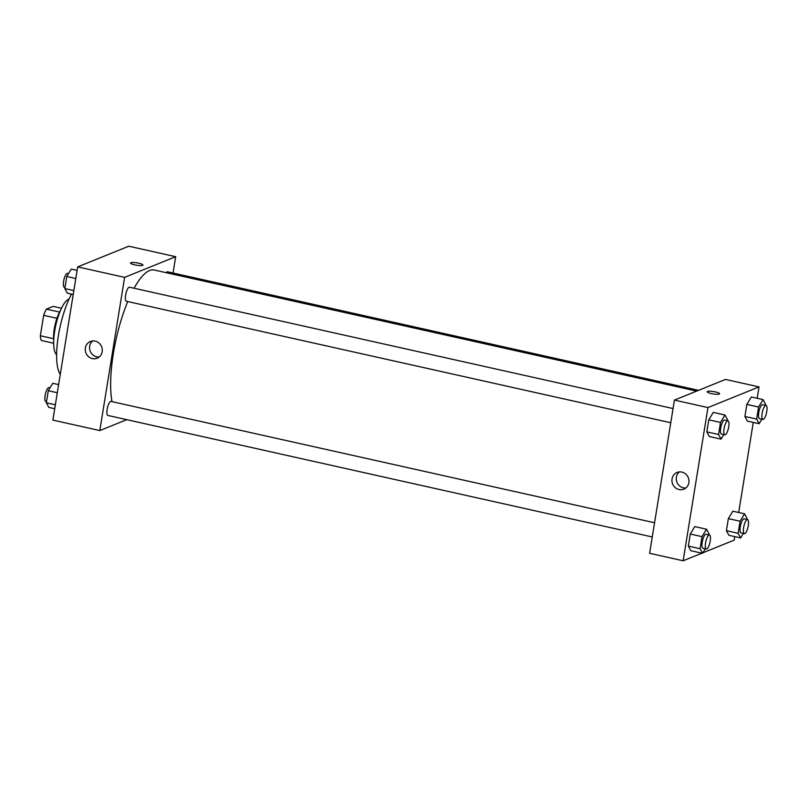 <?xml version="1.0" encoding="UTF-8"?>
<svg xmlns="http://www.w3.org/2000/svg" width="807" height="807" viewBox="0 0 807 807"><rect width="100%" height="100%" fill="white"/><g stroke="black" fill="none" stroke-linecap="round" stroke-linejoin="round"><path stroke-width="1.21" d="M53.575 338.708L40.35 335.752L43.659 315.325A19.297 5.649 102.6 0 1 46.362 309.131L53.171 306.378L61.483 308.234M40.35 335.752A19.297 5.649 102.6 0 0 41.288 340.473L53.666 343.237M53.716 340.393A19.761 5.78 -77.4 0 1 60.313 310.826M56.924 318.281L43.659 315.325M59.587 312.087L46.362 309.131M56.631 354.677A28.739 8.413 -77.4 0 1 55.784 325.332A28.739 8.413 -77.4 0 1 69.029 299.145M60.273 374.357A48.501 14.193 -77.4 0 1 71.52 294.131M126.76 419.66L99.806 430.565L52.869 420.094L77.684 266.885L128.757 246.216L175.694 256.697L173.041 273.028M134.708 264.857A6.285 1.19 -170.8 0 1 130.532 263.032A6.285 1.19 -170.8 0 1 136.938 262.86A6.285 1.19 -170.8 0 1 142.95 265.039A6.285 1.19 -170.8 0 1 134.708 264.857M99.806 430.565L124.621 277.366L77.684 266.885M124.621 277.366L175.694 256.697M142.95 265.039A6.285 1.19 9.2 0 0 136.928 262.86A6.285 1.19 9.2 0 0 130.532 263.032M85.36 347.968A9.008 8.443 68 0 1 90.394 341.502A9.008 8.443 68 0 1 101.601 346.677A9.008 8.443 68 0 1 97.153 358.197A9.008 8.443 68 0 1 88.508 356.623A9.008 8.443 68 0 1 85.36 347.968M92.684 340.947A9.008 8.443 -112 0 0 89.678 346.223A9.008 8.443 -112 0 0 99.18 357.007M654.558 522.754L111.023 401.422A7.182 2.098 102.6 0 0 110.589 401.472A7.182 2.098 102.6 0 0 107.26 408.685A7.182 2.098 102.6 0 0 107.896 415.454L652.258 536.968M698.549 390.336L167.594 271.808A7.182 2.098 102.6 0 0 166.222 272.695M673.058 408.544L129.524 287.221A7.182 2.098 102.6 0 0 125.902 293.768A7.182 2.098 102.6 0 0 126.396 301.243L670.758 422.757M696.653 391.102L154.177 270.002A75.434 22.082 102.6 0 0 134.093 288.24M127.758 301.546A75.434 22.082 102.6 0 0 112.012 401.644M701.908 553.188L683.136 560.784L649.615 553.299L674.43 400.09L725.503 379.421L759.024 386.906L757.178 398.285M702.907 552.785L734.209 540.115L734.774 536.615M738.687 512.495L753.274 422.404M694.746 526.588L690.288 534.032L688.341 546.097L690.842 550.717L688.341 546.097L690.288 534.032L694.746 526.588L706.488 529.21L708.99 533.831L708.818 534.87M713.247 412.387L708.788 419.822L706.831 431.886L709.343 436.506L706.831 431.886L708.788 419.822L713.247 412.387L724.979 415L727.49 419.62L727.319 420.659M751.317 396.973L746.858 404.418L744.911 416.483L747.413 421.103L744.911 416.483L746.858 404.418L751.317 396.973L763.049 399.596L765.561 404.216L765.389 405.255M683.136 560.784L707.951 407.575L759.024 386.906M728.913 535.303L726.411 530.683L728.913 535.303L740.644 537.926L738.143 533.306L740.1 521.241L744.558 513.807L747.06 518.427L746.889 519.466M728.358 518.629L726.411 530.683L728.358 518.629L732.827 511.184L728.358 518.629L740.1 521.241M679.04 489.546A9.008 8.443 68 0 1 671.989 481.486A9.008 8.443 68 0 1 677.083 472.458A9.008 8.443 68 0 1 688.29 477.643A9.008 8.443 68 0 1 683.842 489.163A9.008 8.443 68 0 1 679.04 489.546M707.951 407.575L674.43 400.09M719.582 393.755A6.285 1.19 9.2 0 0 714.488 391.748A6.285 1.19 9.2 0 0 707.507 391.445A6.285 1.19 -170.8 0 1 714.498 391.738A6.285 1.19 -170.8 0 1 719.582 393.755A6.285 1.19 -170.8 0 1 713.186 393.927A6.285 1.19 -170.8 0 1 707.164 391.748A6.285 1.19 -170.8 0 1 707.507 391.445A6.285 1.19 9.2 0 0 707.164 391.748M679.373 471.913A9.008 8.443 -112 0 0 676.538 480.972A9.008 8.443 -112 0 0 683.358 487.801A9.008 8.443 -112 0 0 685.869 487.963M705.288 548.8L702.574 553.33L700.072 548.71L702.019 536.645L706.488 529.21M709.444 535.011L706.095 534.264A7.182 2.098 102.6 0 0 702.473 540.811A7.182 2.098 102.6 0 0 702.968 548.286L706.317 549.032A7.182 2.098 102.6 0 0 706.75 548.982A7.182 2.098 102.6 0 0 710.079 541.779A7.182 2.098 102.6 0 0 709.444 535.011A7.182 2.098 102.6 0 0 705.832 541.558A7.182 2.098 102.6 0 0 706.317 549.032M702.574 553.33L690.842 550.717M700.072 548.71L688.341 546.097M702.019 536.645L690.288 534.032M723.788 434.6L721.075 439.129L718.573 434.499L720.52 422.444L724.979 415M727.944 420.8L724.595 420.054A7.182 2.098 102.6 0 0 720.974 426.6A7.182 2.098 102.6 0 0 721.458 434.075L724.817 434.822A7.182 2.098 102.6 0 0 725.251 434.771A7.182 2.098 102.6 0 0 728.58 427.569A7.182 2.098 102.6 0 0 727.944 420.8A7.182 2.098 102.6 0 0 724.323 427.357A7.182 2.098 102.6 0 0 724.817 434.822M721.075 439.129L709.343 436.506M718.573 434.499L706.831 431.886M720.52 422.444L708.788 419.822M743.368 533.397L740.644 537.926M747.524 519.597L744.165 518.851A7.182 2.098 102.6 0 0 740.554 525.407A7.182 2.098 102.6 0 0 741.038 532.882L744.387 533.629A7.182 2.098 102.6 0 0 744.831 533.578A7.182 2.098 102.6 0 0 748.15 526.376A7.182 2.098 102.6 0 0 747.524 519.597A7.182 2.098 102.6 0 0 743.903 526.154A7.182 2.098 102.6 0 0 744.387 533.629M744.558 513.807L732.827 511.184M738.143 533.306L726.411 530.683M761.858 419.186L759.145 423.715L756.643 419.095L758.59 407.031L763.049 399.596M766.014 405.396L762.665 404.65A7.182 2.098 102.6 0 0 759.044 411.197A7.182 2.098 102.6 0 0 759.538 418.672L762.887 419.418A7.182 2.098 102.6 0 0 763.321 419.368A7.182 2.098 102.6 0 0 766.65 412.165A7.182 2.098 102.6 0 0 766.014 405.396A7.182 2.098 102.6 0 0 762.403 411.943A7.182 2.098 102.6 0 0 762.887 419.418M759.145 423.715L747.413 421.103M756.643 419.095L744.911 416.483M758.59 407.031L746.858 404.418M54.715 408.715L48.834 407.404L46.332 402.784L48.289 390.719L52.748 383.285L58.618 384.596M55.34 404.791L46.332 402.784M57.297 392.737L48.289 390.719M50.034 387.814L49.005 387.582A7.182 2.098 102.6 0 0 45.384 394.139A7.182 2.098 102.6 0 0 45.878 401.604L46.503 401.745M73.205 294.505L67.334 293.193L64.832 288.573L66.779 276.508L71.238 269.074L77.119 270.385M73.841 290.591L64.832 288.573M75.797 278.526L66.779 276.508M68.524 273.603L67.506 273.371A7.182 2.098 102.6 0 0 63.884 279.928A7.182 2.098 102.6 0 0 64.368 287.403L64.994 287.534M108.985 254.215L109.984 253.812"/></g></svg>
